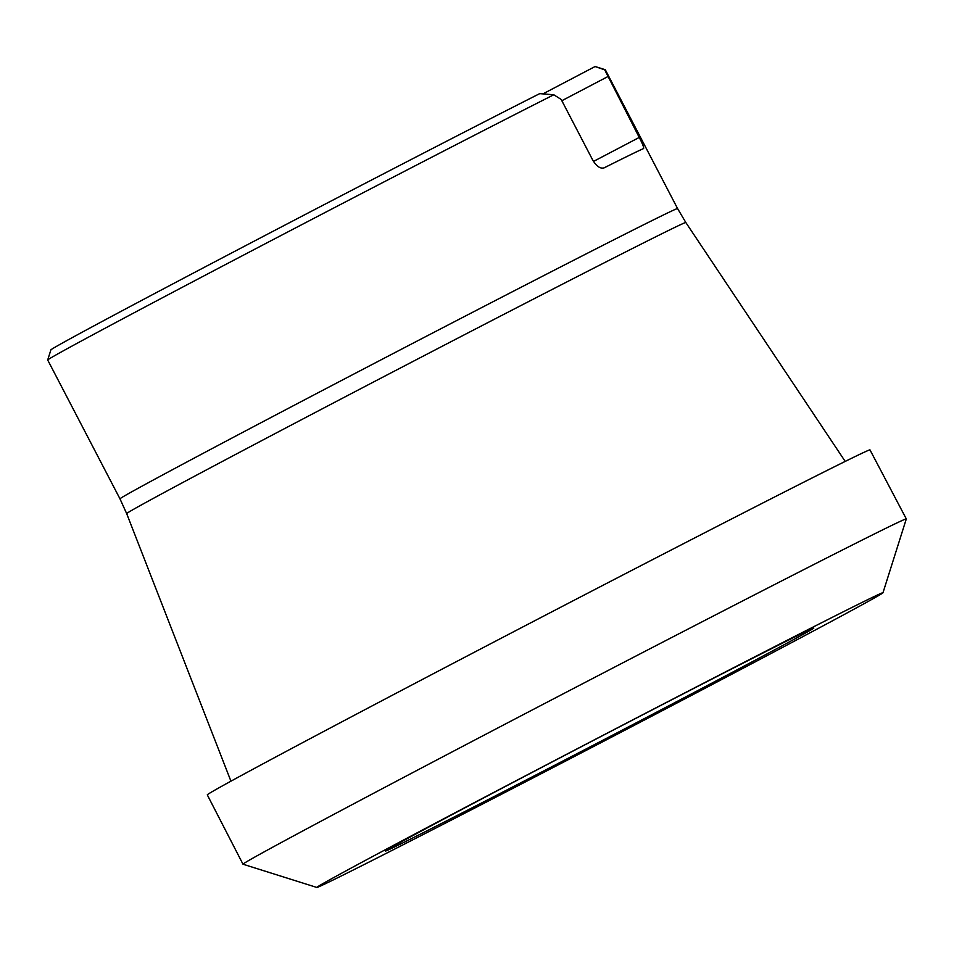 <?xml version="1.0" encoding="UTF-8"?>
<svg xmlns="http://www.w3.org/2000/svg" width="954" height="954" viewBox="0 0 954 954"><rect width="100%" height="100%" fill="white"/><g stroke="black" fill="none" stroke-linecap="round" stroke-linejoin="round"><path stroke-width="1.43" d="M671.342 704.457A241.457 2.111 152.5 0 0 813.786 628.042A241.457 2.111 152.5 0 0 598.659 737.68A241.457 2.111 152.5 0 0 385.452 851.016A241.457 2.111 152.5 0 0 671.342 704.457M882.987 592.744L906.3 518.94A373.896 3.267 152.5 0 0 906.3 518.904L869.988 449.894A373.563 3.256 152.5 0 0 869.965 449.871A373.563 3.256 152.5 0 0 537.138 619.492A373.563 3.256 152.5 0 0 207.292 794.849A373.563 3.256 152.5 0 0 207.292 794.873L242.984 864.205A373.896 3.267 152.5 0 0 243.02 864.217L316.847 887.458A319.137 2.79 152.5 0 0 694.679 693.713A319.137 2.79 152.5 0 0 882.987 592.744A319.137 2.79 152.5 0 0 598.623 737.609A319.137 2.79 152.5 0 0 316.847 887.458M906.3 518.904A373.896 3.267 152.5 0 0 573.139 688.657A373.896 3.267 152.5 0 0 242.984 864.205M677.578 208.568L605.301 69.737A314.319 2.743 152.5 0 0 605.277 69.725A314.319 2.743 152.5 0 0 604.717 69.857L639.252 137.436C642.626 143.947 644.069 147.655 643.592 148.55A314.319 2.743 -27.5 0 0 604.228 167.809C600.424 169.001 596.608 166.449 592.78 160.177L561.167 99.431L553.797 94.768A314.319 2.743 152.5 0 0 242.316 255.744A314.319 2.743 152.5 0 0 47.7 359.98A314.319 2.743 152.5 0 0 47.7 360.004L119.977 498.835A314.319 2.743 -27.5 0 1 397.508 351.275A314.319 2.743 -27.5 0 1 677.578 208.568L685.831 222.52A315.19 2.755 152.5 0 0 404.973 365.62A315.19 2.755 152.5 0 0 126.667 513.598L230.94 781.183M47.7 359.98L50.884 349.891A306.83 2.683 -27.5 0 1 236.675 250.33A306.83 2.683 -27.5 0 1 539.702 93.635L553.797 94.768M604.717 69.857L595.069 66.541A306.83 2.683 -27.5 0 1 595.189 66.541L605.277 69.725M595.069 66.541L542.945 93.874M561.834 100.719L607.638 76.702M593.495 161.429L639.252 137.436M685.831 222.52L845.208 461.414M119.977 498.835L126.667 513.598"/></g></svg>
